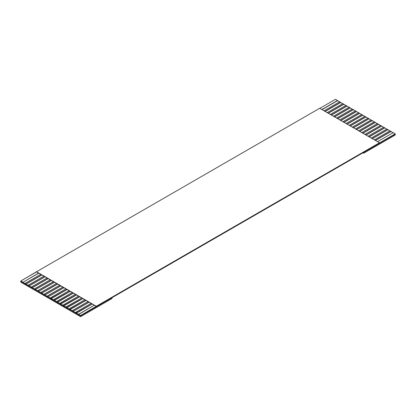 <?xml version="1.0" encoding="UTF-8"?>
<svg xmlns="http://www.w3.org/2000/svg" width="416" height="416" viewBox="0 0 416 416"><rect width="100%" height="100%" fill="white"/><g stroke="black" fill="none" stroke-linecap="round" stroke-linejoin="round"><path stroke-width="0.62" d="M80.579 316.659L80.579 315.843L20.8 281.33L20.8 282.147L80.579 316.659L112.039 298.496L112.039 297.679L80.579 315.843L80.579 316.659L20.8 282.147L20.8 281.33L80.579 315.843L80.579 315.5L96.309 306.415L94.266 305.235L78.536 314.319L80.579 315.5L76.331 313.045L92.061 303.961L91.12 303.42L75.384 312.499L76.331 313.045L73.185 311.412L88.915 302.146L87.974 301.6L72.238 310.684L73.185 311.23L72.238 310.866L70.039 309.41L85.769 300.331L84.828 299.785L69.092 308.87L70.039 309.41L69.092 309.052L66.893 307.596L82.623 298.516L81.682 297.97L65.946 307.05L66.893 307.596L63.747 305.781L79.477 296.696L78.536 296.15L62.8 305.235L63.747 305.781L60.601 303.961L76.331 294.882L75.384 294.336L59.654 303.42L60.601 303.961L57.455 302.146L73.185 293.067L72.238 292.521L56.508 301.6L57.455 302.146L54.309 300.331L70.039 291.247L69.092 290.701L53.362 299.785L54.309 300.331L51.163 298.516L66.893 289.432L65.946 288.886L50.216 297.97L51.163 298.516L48.017 296.878L63.747 287.617L62.8 287.071L47.07 296.15L48.017 296.696L44.871 295.064L60.601 285.797L59.654 285.251L43.924 294.336L44.871 294.882L41.725 293.244L57.455 283.982L56.508 283.436L40.778 292.521L41.725 293.067L38.574 291.429L54.309 282.168L53.362 281.622L37.632 290.701L38.574 291.247L35.428 289.614L51.163 280.348L50.216 279.807L34.486 288.886L35.428 289.432L32.282 287.799L48.017 278.533L47.07 277.987L31.34 287.071L32.282 287.617L29.136 285.979L44.871 276.718L43.924 276.172L28.194 285.251L29.136 285.797L25.99 284.164L41.725 274.898L40.778 274.357L25.048 283.436L25.99 283.982L22.844 282.35L38.574 273.083L36.53 271.903L20.8 280.987L22.844 282.168L20.8 280.987L20.8 281.33L20.8 280.987L36.53 271.747L319.691 108.264L379.47 142.776L96.309 306.259L80.579 315.5L80.579 315.843L363.74 152.36L363.74 153.182L395.2 135.013L395.2 134.196L112.039 297.679L112.039 298.496L80.579 316.659M395.2 134.196L395.2 135.013L363.74 153.182L363.74 152.36L395.2 134.196L395.2 133.853L393.156 132.673L377.426 141.752L393.156 132.673L395.2 133.853L395.2 134.196M375.222 140.483L390.952 131.399L390.01 130.853L374.275 139.937L390.01 130.853L393.156 132.855L390.952 131.399L375.222 140.483M379.47 142.932L395.2 133.853L379.47 142.932M372.076 138.668L387.806 129.584L386.864 129.038L371.129 138.122L386.864 129.038L390.01 131.035L387.806 129.584L372.076 138.668M368.93 136.848L384.66 127.769L383.718 127.223L367.983 136.302L383.718 127.223L386.864 129.22L384.66 127.769L368.93 136.848M365.784 135.034L381.514 125.949L380.572 125.408L364.837 134.488L380.572 125.408L383.718 127.405L381.514 125.949L365.784 135.034M362.638 133.219L378.368 124.134L377.426 123.588L361.691 132.673L377.426 123.588L380.572 125.585L378.368 124.134L362.638 133.219M359.492 131.399L375.222 122.32L374.275 121.774L358.545 130.853L374.275 121.774L377.426 123.77L375.222 122.32L359.492 131.399M356.346 129.584L372.076 120.5L371.129 119.959L355.399 129.038L371.129 119.959L374.275 121.956L372.076 120.5L356.346 129.584M353.2 127.769L368.93 118.685L367.983 118.139L352.253 127.223L367.983 118.139L371.129 120.136L368.93 118.685L353.2 127.769M350.054 125.949L365.784 116.87L364.837 116.324L349.107 125.408L364.837 116.324L367.983 118.321L365.784 116.87L350.054 125.949M346.908 124.134L362.638 115.05L361.691 114.509L345.961 123.588L361.691 114.509L364.837 116.506L362.638 115.05L346.908 124.134M343.762 122.32L359.492 113.235L358.545 112.689L342.815 121.774L358.545 112.689L361.691 114.691L359.492 113.235L343.762 122.32M340.616 120.5L356.346 111.42L355.399 110.874L339.669 119.959L355.399 110.874L358.545 112.871L356.346 111.42L340.616 120.5M337.464 118.685L353.2 109.6L352.253 109.06L336.523 118.139L352.253 109.06L355.399 111.056L353.2 109.6L337.464 118.685M334.318 116.87L350.054 107.786L349.107 107.24L333.377 116.324L349.107 107.24L352.253 109.242L350.054 107.786L334.318 116.87M331.172 115.05L346.908 105.971L345.961 105.425L330.231 114.509L345.961 105.425L349.107 107.422L346.908 105.971L331.172 115.05M328.026 113.235L343.762 104.151L342.815 103.61L327.085 112.689L342.815 103.61L345.961 105.607L343.762 104.151L328.026 113.235M324.88 111.42L340.616 102.336L339.669 101.79L323.939 110.874L339.669 101.79L342.815 103.792L340.616 102.336L324.88 111.42M321.734 109.6L337.464 100.521L335.421 99.341L319.691 108.42L335.421 99.341L339.669 101.972L337.464 100.521L321.734 109.6M363.028 152.771L363.74 153.182L363.028 152.771M38.574 273.083L22.844 282.35L38.735 273.177L22.844 282.35L25.048 283.618L40.778 274.357L38.574 273.083L41.725 274.898L25.99 284.164L41.881 274.992L25.99 284.164L28.194 285.433L43.924 276.172L41.725 274.898L44.871 276.718L29.136 285.979L45.027 276.806L29.136 285.979L31.34 287.253L47.07 277.987L44.871 276.718L48.017 278.533L32.282 287.799L48.173 278.621L32.282 287.799L34.486 289.068L50.216 279.807L48.017 278.533L51.163 280.348L35.428 289.614L51.319 280.441L35.428 289.614L37.632 290.883L53.362 281.622L51.163 280.348L54.309 282.168L38.574 291.429L54.465 282.256L38.574 291.429L40.778 292.703L56.508 283.436L54.309 282.168L57.455 283.982L41.725 293.244L57.611 284.071L41.725 293.244L43.924 294.518L59.654 285.251L57.455 283.982L60.601 285.797L44.871 295.064L60.757 285.891L44.871 295.064L47.07 296.332L62.8 287.071L60.601 285.797L63.747 287.617L48.017 296.878L63.903 287.706L48.017 296.878L50.216 298.152L65.946 288.886L63.747 287.617L66.893 289.432L51.163 298.693L67.049 289.52L51.163 298.693L53.362 299.967L69.092 290.701L66.893 289.432L70.039 291.247L54.309 300.513L70.195 291.34L54.309 300.513L56.508 301.782L72.238 292.521L70.039 291.247L73.185 293.067L57.455 302.328L73.341 293.155L57.455 302.328L59.654 303.602L75.384 294.336L73.185 293.067L76.331 294.882L60.601 304.143L76.487 294.97L60.601 304.143L62.8 305.417L78.536 296.15L76.331 294.882L79.477 296.696L63.747 305.963L79.633 296.79L63.747 305.963L65.946 307.232L81.682 297.97L79.477 296.696L82.623 298.516L66.893 307.778L82.779 298.605L66.893 307.778L69.092 309.052L84.828 299.785L82.623 298.516L85.769 300.331L70.039 309.592L85.925 300.42L70.039 309.592L72.238 310.866L87.974 301.6L85.769 300.331L88.915 302.146L73.185 311.412L89.071 302.24L73.185 311.412L75.384 312.681L91.12 303.42L88.915 302.146L92.061 303.961L76.331 313.227L92.217 304.054L76.331 313.227L78.536 314.501L94.266 305.235L92.061 303.961L96.309 306.415L379.47 142.776L319.691 108.264L36.53 271.747L96.309 306.259L38.574 273.083M322.031 109.616L337.464 100.703L322.031 109.616M325.177 111.431L340.616 102.518L325.177 111.431M328.323 113.251L343.762 104.333L328.323 113.251M331.469 115.066L346.908 106.153L331.469 115.066M334.615 116.88L350.054 107.968L334.615 116.88M337.761 118.695L353.2 109.782L337.761 118.695M340.907 120.515L356.346 111.602L340.907 120.515M344.053 122.33L359.492 113.417L344.053 122.33M347.199 124.145L362.638 115.232L347.199 124.145M350.345 125.965L365.784 117.052L350.345 125.965M353.491 127.78L368.93 118.867L353.491 127.78M356.637 129.594L372.076 120.682L356.637 129.594M359.783 131.414L375.222 122.502L359.783 131.414M362.929 133.229L378.368 124.316L362.929 133.229M366.075 135.044L381.514 126.131L366.075 135.044M369.221 136.864L384.66 127.951L369.221 136.864M372.367 138.679L387.806 129.766L372.367 138.679M375.513 140.494L390.952 131.581L375.513 140.494"/></g></svg>

